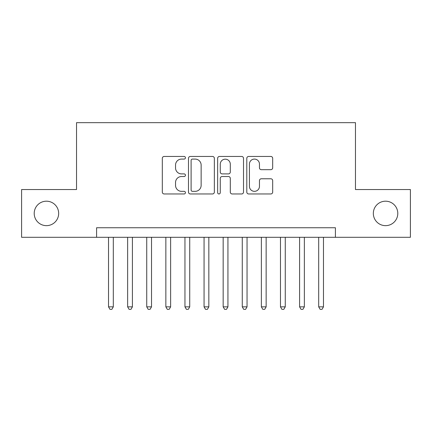 <?xml version="1.0" encoding="UTF-8"?>
<svg xmlns="http://www.w3.org/2000/svg" width="432" height="432" viewBox="0 0 432 432"><rect width="100%" height="100%" fill="white"/><g stroke="black" fill="none" stroke-linecap="round" stroke-linejoin="round"><path stroke-width="0.65" d="M185.431 157.766A1.312 1.312 0 0 0 184.118 156.454L164.192 156.454A1.874 1.874 0 0 0 162.319 158.333L162.319 192.089A1.874 1.874 0 0 0 164.192 193.963L184.118 193.963A1.312 1.312 0 0 0 185.431 192.65A1.312 1.312 0 0 0 184.118 191.338L181.543 191.338A5.999 5.999 0 0 1 175.538 185.339L175.538 182.525A5.999 5.999 0 0 1 181.543 176.521L184.118 176.521A1.312 1.312 0 0 0 185.431 175.208A1.312 1.312 0 0 0 184.118 173.896L181.543 173.896A5.999 5.999 0 0 1 175.538 167.897L175.538 165.083A5.999 5.999 0 0 1 181.543 159.084L184.118 159.084A1.312 1.312 0 0 0 185.431 157.766M373.334 213.419A12.226 12.226 0 0 0 385.56 225.65A12.226 12.226 0 0 0 397.791 213.419A12.226 12.226 0 0 0 385.56 201.193A12.226 12.226 0 0 0 373.334 213.419M34.209 213.419A12.226 12.226 0 0 0 46.44 225.65A12.226 12.226 0 0 0 58.666 213.419A12.226 12.226 0 0 0 46.44 201.193A12.226 12.226 0 0 0 34.209 213.419M270.805 169.679A1.874 1.874 0 0 0 272.684 167.8L272.684 158.333A1.874 1.874 0 0 0 270.805 156.454L248.675 156.454A1.874 1.874 0 0 0 246.802 158.333L246.802 192.089A1.874 1.874 0 0 0 248.675 193.963L270.805 193.963A1.874 1.874 0 0 0 272.684 192.089L272.684 180.646A1.874 1.874 0 0 0 270.805 178.772L261.338 178.772A1.874 1.874 0 0 0 259.459 180.646L259.459 186.322A5.017 5.017 0 0 1 254.443 191.338A5.017 5.017 0 0 1 249.426 186.322L249.426 164.101A5.017 5.017 0 0 1 254.443 159.084A5.017 5.017 0 0 1 259.459 164.101L259.459 167.8A1.874 1.874 0 0 0 261.338 169.679L270.805 169.679M96.59 237.303L21.6 237.303L21.6 189.54L76.529 189.54L76.529 122.666L355.471 122.666L355.471 189.54L410.4 189.54L410.4 237.303L335.41 237.303L335.41 227.75L96.59 227.75L96.59 237.303L335.41 237.303M214.358 158.333A1.874 1.874 0 0 0 212.485 156.454L190.355 156.454A1.874 1.874 0 0 0 188.482 158.333L188.482 192.089A1.874 1.874 0 0 0 190.355 193.963L212.485 193.963A1.874 1.874 0 0 0 214.358 192.089L214.358 158.333M219.515 156.454L241.645 156.454A1.874 1.874 0 0 1 243.518 158.333L243.518 192.089A1.874 1.874 0 0 1 241.645 193.963L232.173 193.963A1.874 1.874 0 0 1 230.299 192.089L230.299 178.4A1.874 1.874 0 0 0 228.425 176.521L222.14 176.521A1.874 1.874 0 0 0 220.266 178.4L220.266 192.65A1.312 1.312 0 0 1 218.954 193.963A1.312 1.312 0 0 1 217.642 192.65L217.642 158.333A1.874 1.874 0 0 1 219.515 156.454M192.418 159.084A1.312 1.312 0 0 0 191.106 160.396L191.106 190.026A1.312 1.312 0 0 0 192.418 191.338L195.134 191.338A5.999 5.999 0 0 0 201.139 185.339L201.139 165.083A5.999 5.999 0 0 0 195.134 159.084L192.418 159.084M230.299 164.192A5.017 5.017 0 0 0 225.283 159.176A5.017 5.017 0 0 0 220.266 164.192L220.266 172.022A1.874 1.874 0 0 0 222.14 173.896L228.425 173.896A1.874 1.874 0 0 0 230.299 172.022L230.299 164.192M108.529 237.303L108.529 306.85L113.308 306.85L113.308 237.303M113.308 306.85L111.872 309.334L109.966 309.334L108.529 306.85M127.634 237.303L127.634 306.85L132.413 306.85L132.413 237.303M132.413 306.85L130.982 309.334L129.071 309.334L127.634 306.85M146.74 237.303L146.74 306.85L151.519 306.85L151.519 237.303M151.519 306.85L150.088 309.334L148.176 309.334L146.74 306.85M165.85 237.303L165.85 306.85L170.624 306.85L170.624 237.303M170.624 306.85L169.193 309.334L167.281 309.334L165.85 306.85M184.955 237.303L184.955 306.85L189.729 306.85L189.729 237.303M189.729 306.85L188.298 309.334L186.386 309.334L184.955 306.85M204.061 237.303L204.061 306.85L208.834 306.85L208.834 237.303M208.834 306.85L207.403 309.334L205.492 309.334L204.061 306.85M223.166 237.303L223.166 306.85L227.939 306.85L227.939 237.303M227.939 306.85L226.508 309.334L224.597 309.334L223.166 306.85M242.271 237.303L242.271 306.85L247.045 306.85L247.045 237.303M247.045 306.85L245.614 309.334L243.702 309.334L242.271 306.85M261.376 237.303L261.376 306.85L266.15 306.85L266.15 237.303M266.15 306.85L264.719 309.334L262.807 309.334L261.376 306.85M280.481 237.303L280.481 306.85L285.26 306.85L285.26 237.303M285.26 306.85L283.824 309.334L281.912 309.334L280.481 306.85M299.587 237.303L299.587 306.85L304.366 306.85L304.366 237.303M304.366 306.85L302.929 309.334L301.018 309.334L299.587 306.85M318.692 237.303L318.692 306.85L323.471 306.85L323.471 237.303M323.471 306.85L322.034 309.334L320.128 309.334L318.692 306.85"/></g></svg>
